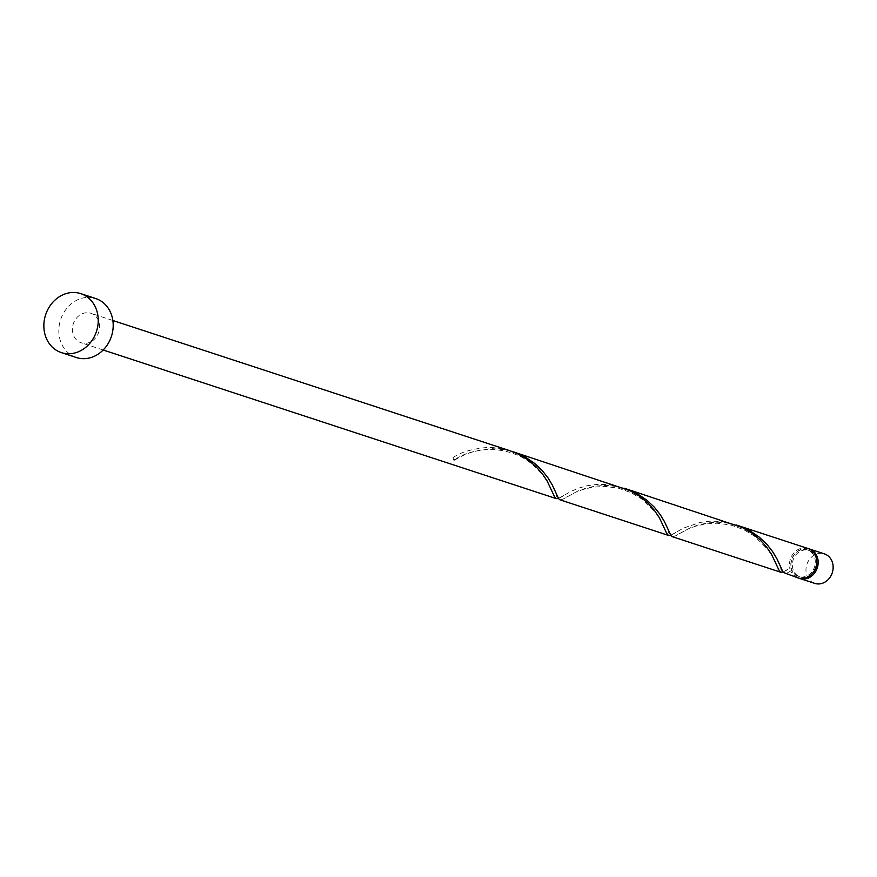 <?xml version="1.0" encoding="UTF-8"?>
<svg xmlns="http://www.w3.org/2000/svg" width="877" height="877" viewBox="0 0 877 877"><rect width="100%" height="100%" fill="white"/><g stroke="black" fill="none" stroke-linecap="round" stroke-linejoin="round"><path stroke-width="0.66" stroke-dasharray="4.38 3.29" d="M814.722 583.38A15.523 13.374 108.2 0 1 805.963 569.787A15.523 13.374 108.2 0 1 815.051 554.681A15.523 13.374 108.2 0 1 824.391 553.88M808.66 548.75A15.523 13.374 -71.8 0 0 800.076 549.769A15.523 13.374 -71.8 0 0 790.999 564.426A15.523 13.374 -71.8 0 0 799.002 578.195M816.509 559.438A13.966 12.037 -71.8 0 0 808.934 550.449A13.966 12.037 -71.8 0 0 800.526 551.162A13.966 12.037 -71.8 0 0 792.348 564.755A13.966 12.037 -71.8 0 0 800.23 576.989A13.966 12.037 -71.8 0 0 808.638 576.277A13.966 12.037 -71.8 0 0 811.653 574.227M782.986 572.078L789.87 568.143A1.557 1.337 108.2 0 1 791.536 568.932A13.966 12.037 -71.8 0 0 798.739 576.507A13.966 12.037 -71.8 0 0 807.147 575.783A13.966 12.037 -71.8 0 0 815.325 562.19A13.966 12.037 -71.8 0 0 807.443 549.956A13.966 12.037 -71.8 0 0 799.035 550.668A13.966 12.037 -71.8 0 0 791.536 568.932A1.557 1.337 108.2 0 1 790.769 570.927A15.523 13.374 -71.8 0 0 798.245 577.976M76.332 357.52A31.046 26.748 108.2 0 1 58.825 330.333A31.046 26.748 108.2 0 1 77.001 300.12A31.046 26.748 108.2 0 1 95.692 298.531M558.43 498.421L571.256 491.273L578.831 488.094L587.864 485.595L598.037 484.312L608.857 484.652L622.188 487.557M90.517 341.986A15.523 13.374 108.2 0 1 81.177 342.775A15.523 13.374 108.2 0 1 72.418 329.182A15.523 13.374 108.2 0 1 81.506 314.076A15.523 13.374 108.2 0 1 90.846 313.275A15.523 13.374 108.2 0 1 99.605 326.869A15.523 13.374 108.2 0 1 90.517 341.986M453.047 457.662A15.523 13.374 -71.8 0 0 453.946 460.447A1.557 1.337 -71.8 0 0 453.047 457.662C460.622 452.159 472.286 448.739 488.029 447.413L496.579 447.829L509.91 450.734M511.697 451.348L504.845 449.704L491.613 448.585C473.591 450.515 461.039 454.461 453.946 460.447M790.769 570.927L787.25 572.955L784.509 573.47M736.241 524.994L729.401 523.35L718.46 522.243L707.947 522.867L698.377 524.917L690.144 527.877L674.972 536.121L672.231 536.647M807.925 548.487A15.523 13.374 -71.8 0 0 798.585 549.276A15.523 13.374 -71.8 0 0 789.87 568.143M670.708 535.244L683.534 528.097L700.142 522.418L710.315 521.146L721.135 521.486L734.466 524.38M623.975 488.171L617.123 486.527L606.182 485.419L595.669 486.044L586.099 488.083L577.866 491.043L562.694 499.298L559.954 499.813M800.23 576.989L798.739 576.507M103.179 350L81.177 342.775M112.859 320.5L90.846 313.275M808.934 550.449L807.443 549.956M553.047 493.411C551.48 490.649 552.992 490.364 543.718 476.321C529.434 458.978 519.37 455.185 506.281 451.392C476.693 444.858 458.539 458.046 454.001 460.414M563.472 495.593C558.748 499.21 556.27 498.388 556.04 493.148M665.325 530.234L662.508 523.887L655.996 513.155L641.997 499.166L631.111 492.666L618.559 488.215L604.834 486.384L592.578 487.184L582.788 489.519L575.663 492.238L565.731 497.577M675.75 532.427C671.026 536.033 668.548 535.222 668.307 529.982M777.592 567.068L774.775 560.71L768.274 549.978L754.275 535.99L743.389 529.489L730.837 525.038L717.112 523.207L704.856 524.007L695.066 526.343L687.941 529.072L678.009 534.4M788.028 569.25C783.304 572.856 780.815 572.045 780.585 566.805M790.835 570.894L790.287 571.234"/><path stroke-width="1.32" d="M809.416 548.969L824.391 553.88A15.523 13.374 108.2 0 1 833.15 567.474A15.523 13.374 108.2 0 1 824.062 582.58A15.523 13.374 108.2 0 1 814.722 583.38L799.747 578.469A15.523 13.374 -71.8 0 0 809.087 577.68A15.523 13.374 -71.8 0 0 818.175 562.563A15.523 13.374 -71.8 0 0 809.416 548.969A15.523 13.374 -71.8 0 0 808.66 548.75M799.002 578.195A15.523 13.374 -71.8 0 0 799.747 578.469M80.717 293.62L95.692 298.531A31.046 26.748 108.2 0 1 113.199 325.718A31.046 26.748 108.2 0 1 95.023 355.941A31.046 26.748 108.2 0 1 76.332 357.52L61.368 352.609A31.046 26.748 108.2 0 1 43.85 325.422A31.046 26.748 108.2 0 1 62.026 295.209A31.046 26.748 108.2 0 1 80.717 293.62A31.046 26.748 108.2 0 1 98.235 320.807A31.046 26.748 108.2 0 1 80.059 351.03A31.046 26.748 108.2 0 1 61.368 352.609M112.859 320.5L509.91 450.734L517.978 453.979L527.483 459.537L535.606 466.257L542.15 473.558L547.051 480.826L554.439 496.546L555.985 498.465L558.43 498.421M738.05 525.564L750.306 531.002L759.263 537.119L766.728 544.157L772.56 551.534L776.814 558.583L783.216 572.418L798.245 577.976A15.523 13.374 -71.8 0 0 807.596 577.187A15.523 13.374 -71.8 0 0 816.684 562.08A15.523 13.374 -71.8 0 0 807.925 548.487L736.241 524.994M780.925 572.297L672.231 536.647L670.938 535.595L664.536 521.749L660.282 514.7L654.45 507.334L646.985 500.296L638.028 494.179L625.772 488.73L742.534 527.636L752.027 533.194L760.162 539.903L766.695 547.215L771.607 554.483L778.995 570.193L780.541 572.122L782.986 572.078M668.647 535.463L559.954 499.813L558.66 498.761L552.258 484.926L548.004 477.877L542.172 470.51L534.707 463.462L525.761 457.345L513.494 451.907L630.256 490.802L639.761 496.36L647.884 503.08L654.417 510.381L659.329 517.649L666.717 533.369L668.263 535.288L670.708 535.244M625.772 488.73L623.975 488.171M513.494 451.907L511.697 451.348M811.653 574.227A13.966 12.037 -71.8 0 0 816.509 559.438M556.369 498.64L103.179 350"/></g></svg>
